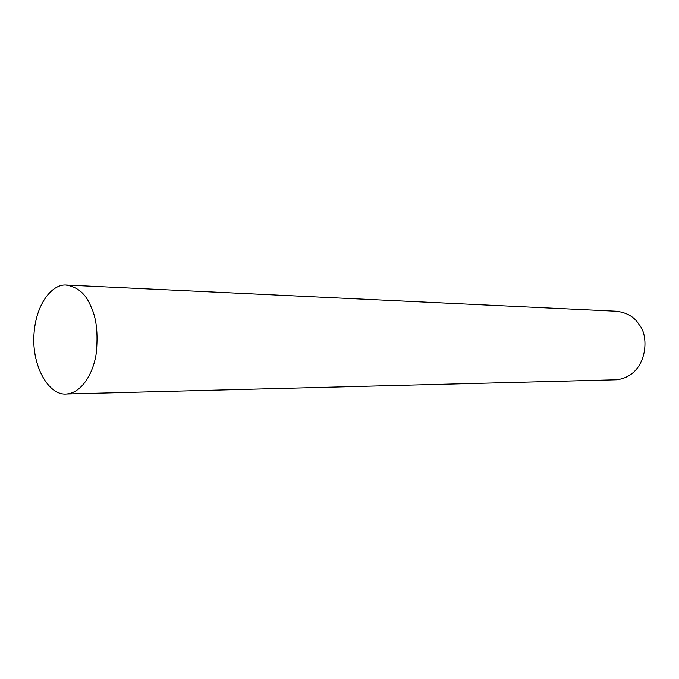 <?xml version="1.0" encoding="UTF-8"?>
<svg xmlns="http://www.w3.org/2000/svg" width="679" height="679" viewBox="0 0 679 679"><rect width="100%" height="100%" fill="white"/><g stroke="black" fill="none" stroke-linecap="round" stroke-linejoin="round"><path stroke-width="1.02" d="M90.74 306.11C85.707 293.668 77.33 286.631 65.608 285.002C52.232 284.323 35.826 303.555 33.95 334.671C31.794 365.752 48.549 396.078 66.754 393.998C81.955 392.717 93.295 373.119 96.172 353.81C98.277 333.525 96.469 317.628 90.74 306.11M66.754 393.998L616.625 379.782C647.859 375.86 649.735 335.638 639.126 324.732C634.568 316.915 626.827 312.408 615.904 311.203L65.608 285.002"/></g></svg>
